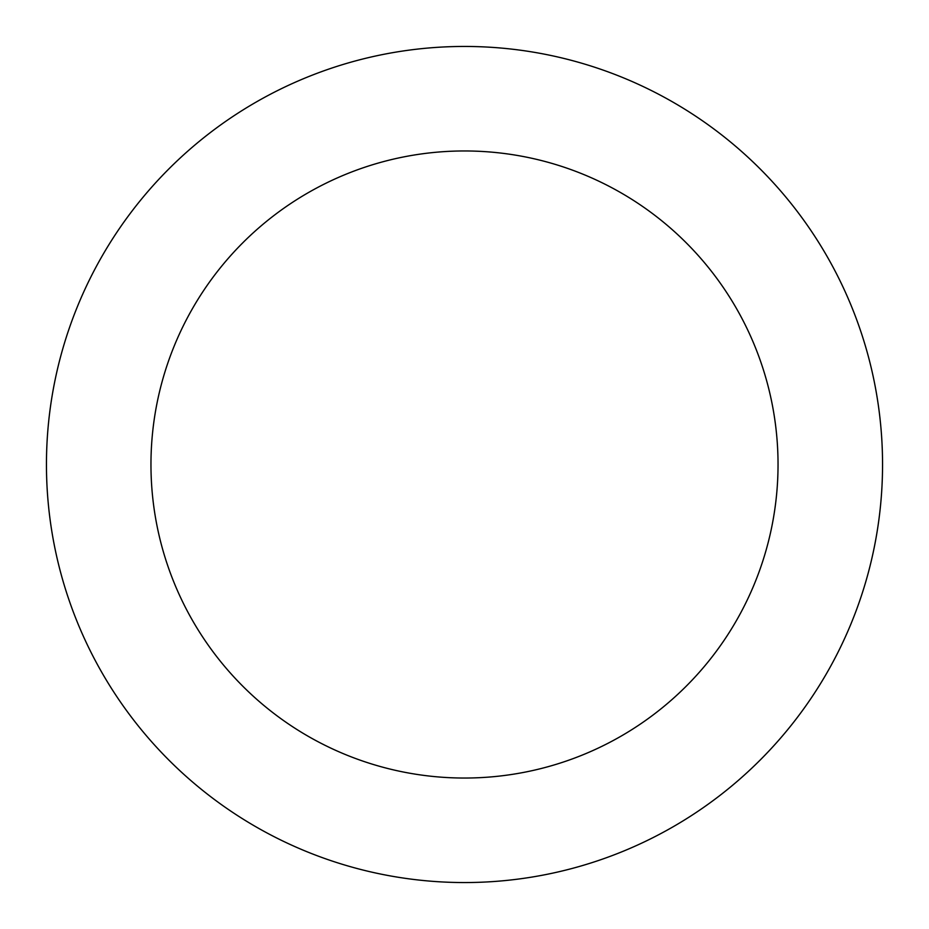 <?xml version="1.0" encoding="UTF-8"?>
<svg xmlns="http://www.w3.org/2000/svg" width="929" height="929" viewBox="0 0 929 929"><rect width="100%" height="100%" fill="white"/><g stroke="black" fill="none" stroke-linecap="round" stroke-linejoin="round"><path stroke-width="1.39" d="M464.5 46.45A418.05 418.05 0 0 1 882.55 464.5A418.05 418.05 0 0 1 464.5 882.55A418.05 418.05 0 0 1 46.45 464.5A418.05 418.05 0 0 1 464.5 46.45M464.5 150.962A313.537 313.537 0 0 1 778.037 464.5A313.537 313.537 0 0 1 464.5 778.037A313.537 313.537 0 0 1 150.962 464.5A313.537 313.537 0 0 1 464.5 150.962"/></g></svg>
